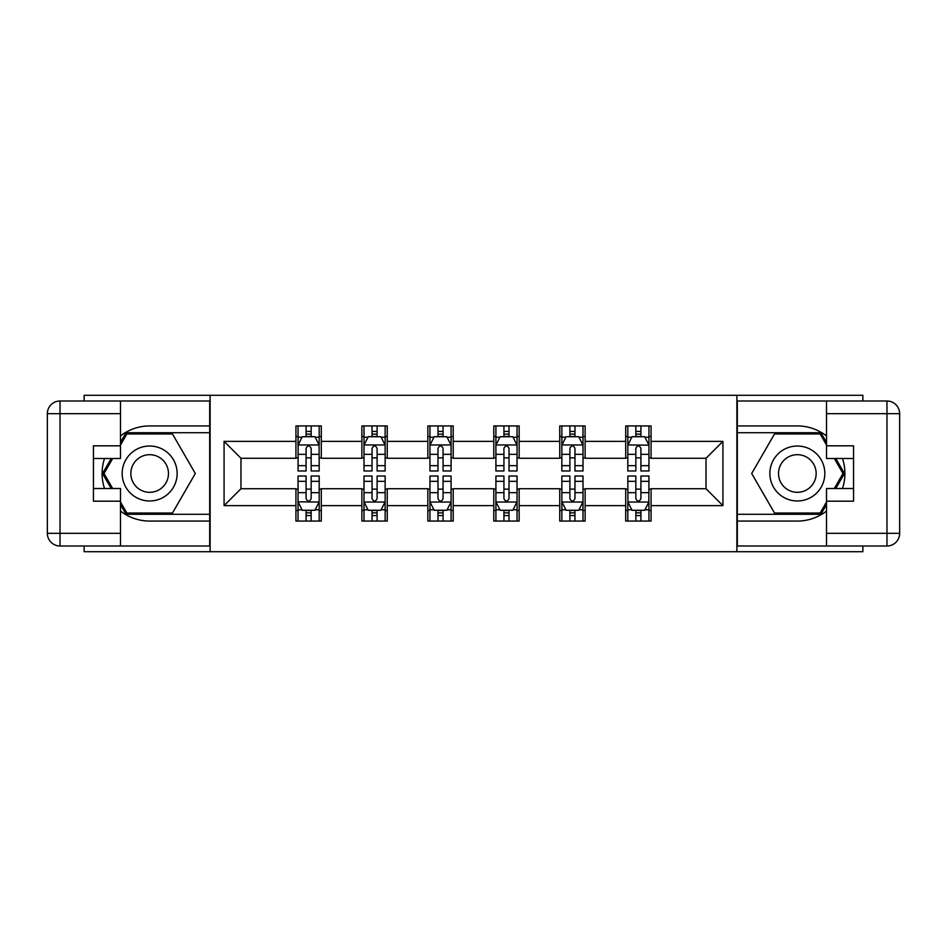 <?xml version="1.0" encoding="UTF-8"?>
<svg xmlns="http://www.w3.org/2000/svg" width="947" height="947" viewBox="0 0 947 947"><rect width="100%" height="100%" fill="white"/><g stroke="black" fill="none" stroke-linecap="round" stroke-linejoin="round"><path stroke-width="1.42" d="M84.129 546.005L84.129 551.71L862.871 551.71L862.871 546.005M862.871 400.995L862.871 395.29L736.884 395.29L736.884 551.71M736.884 395.29L84.129 395.29L84.129 400.995M210.116 551.71L210.116 395.29M651.062 441.373L651.062 425.937L625.695 425.937L625.695 441.373L585.116 441.373L585.116 425.937L559.748 425.937L559.748 441.373L519.157 441.373L519.157 425.937L493.789 425.937L493.789 441.373L453.211 441.373L453.211 425.937L427.843 425.937L427.843 441.373L387.252 441.373L387.252 425.937L361.884 425.937L361.884 441.373L321.305 441.373L321.305 425.937L295.938 425.937L295.938 441.373L224.072 441.373L224.072 505.627L240.976 488.723L295.938 488.723L295.938 521.063L321.305 521.063L321.305 488.723L361.884 488.723L361.884 521.063L387.252 521.063L387.252 488.723L427.843 488.723L427.843 521.063L453.211 521.063L453.211 488.723L493.789 488.723L493.789 521.063L519.157 521.063L519.157 488.723L559.748 488.723L559.748 521.063L585.116 521.063L585.116 488.723L625.695 488.723L625.695 521.063L651.062 521.063L651.062 488.723L706.024 488.723L706.024 458.277L651.062 458.277L651.062 441.373L722.928 441.373L722.928 505.627L651.062 505.627M625.695 505.627L585.116 505.627M559.748 505.627L519.157 505.627M493.789 505.627L453.211 505.627M427.843 505.627L387.252 505.627M361.884 505.627L321.305 505.627M295.938 505.627L224.072 505.627M625.695 441.373L625.695 458.277L585.116 458.277L585.116 441.373M559.748 441.373L559.748 458.277L519.157 458.277L519.157 441.373M493.789 441.373L493.789 458.277L453.211 458.277L453.211 441.373M427.843 441.373L427.843 458.277L387.252 458.277L387.252 441.373M361.884 441.373L361.884 458.277L321.305 458.277L321.305 441.373M295.938 441.373L295.938 458.277L240.976 458.277L224.072 441.373M240.976 458.277L240.976 488.723M722.928 505.627L706.024 488.723M706.024 458.277L722.928 441.373M295.938 436.508L298.056 436.508M306.082 436.508L311.161 436.508M319.186 436.508L321.305 436.508M295.938 457.863L298.056 457.863M306.082 457.863L311.161 457.863M319.186 457.863L321.305 457.863M295.938 489.137L298.056 489.137M306.082 489.137L311.161 489.137M319.186 489.137L321.305 489.137M295.938 510.492L298.056 510.492M306.082 510.492L311.161 510.492M319.186 510.492L321.305 510.492M361.884 489.137L364.003 489.137M372.041 489.137L377.107 489.137M385.145 489.137L387.252 489.137M361.884 510.492L364.003 510.492M372.041 510.492L377.107 510.492M385.145 510.492L387.252 510.492M361.884 436.508L364.003 436.508M372.041 436.508L377.107 436.508M385.145 436.508L387.252 436.508M361.884 457.863L364.003 457.863M372.041 457.863L377.107 457.863M385.145 457.863L387.252 457.863M427.843 489.137L429.95 489.137M437.988 489.137L443.066 489.137M451.092 489.137L453.211 489.137M427.843 510.492L429.95 510.492M437.988 510.492L443.066 510.492M451.092 510.492L453.211 510.492M427.843 436.508L429.95 436.508M437.988 436.508L443.066 436.508M451.092 436.508L453.211 436.508M427.843 457.863L429.95 457.863M437.988 457.863L443.066 457.863M451.092 457.863L453.211 457.863M493.789 489.137L495.908 489.137M503.934 489.137L509.013 489.137M517.05 489.137L519.157 489.137M493.789 510.492L495.908 510.492M503.934 510.492L509.013 510.492M517.05 510.492L519.157 510.492M493.789 436.508L495.908 436.508M503.934 436.508L509.013 436.508M517.05 436.508L519.157 436.508M493.789 457.863L495.908 457.863M503.934 457.863L509.013 457.863M517.05 457.863L519.157 457.863M559.748 489.137L561.855 489.137M569.893 489.137L574.959 489.137M582.997 489.137L585.116 489.137M559.748 510.492L561.855 510.492M569.893 510.492L574.959 510.492M582.997 510.492L585.116 510.492M559.748 436.508L561.855 436.508M569.893 436.508L574.959 436.508M582.997 436.508L585.116 436.508M559.748 457.863L561.855 457.863M569.893 457.863L574.959 457.863M582.997 457.863L585.116 457.863M625.695 489.137L627.814 489.137M635.839 489.137L640.918 489.137M648.944 489.137L651.062 489.137M625.695 510.492L627.814 510.492M635.839 510.492L640.918 510.492M648.944 510.492L651.062 510.492M625.695 436.508L627.814 436.508M635.839 436.508L640.918 436.508M648.944 436.508L651.062 436.508M625.695 457.863L627.814 457.863M635.839 457.863L640.918 457.863M648.944 457.863L651.062 457.863M311.161 431.43L306.082 431.43M319.186 465.664L311.161 465.664L311.161 470.967L319.186 470.967L319.08 444.96L298.151 444.96L298.056 470.967L306.082 470.967L306.082 465.664L298.056 465.664M298.056 445.173L298.056 425.937M319.186 445.173L319.186 425.937M319.08 444.96L314.96 436.721L302.282 436.721L298.163 444.96M306.082 436.721L306.082 425.937M311.161 425.937L311.161 436.721M311.161 465.664L311.161 448.345C309.468 445.09 307.775 445.09 306.082 448.345L306.082 465.664M306.082 515.57L311.161 515.57M298.163 502.04L302.282 510.279L314.96 510.279L319.186 501.827L319.186 476.033L311.161 476.033L311.161 481.336L319.186 481.336M319.186 501.827L319.186 521.063M302.022 509.77L298.056 509.77L298.056 476.033L306.082 476.033L306.082 498.655C307.775 501.91 309.468 501.91 311.161 498.655L311.161 481.336M298.056 509.77L298.056 521.063M311.161 510.279L311.161 521.063M306.082 521.063L306.082 510.279M298.056 501.827L319.08 502.04M163.405 449.707A27.475 27.475 0 0 0 125.856 459.757A27.475 27.475 0 0 0 135.918 497.293A27.475 27.475 0 0 0 173.455 487.243A27.475 27.475 0 0 0 163.405 449.707M159.06 457.212A18.81 18.81 0 0 0 133.361 464.089A18.81 18.81 0 0 0 140.251 489.788A18.81 18.81 0 0 0 165.95 482.911A18.81 18.81 0 0 0 159.06 457.212M120.494 444.972L126.839 433.975L172.484 433.975L195.307 473.5L172.484 513.025L126.839 513.025L120.494 502.028M112.681 488.51L104.016 473.5L112.681 458.49M811.082 449.707A27.475 27.475 0 0 0 773.545 459.757A27.475 27.475 0 0 0 783.595 497.293A27.475 27.475 0 0 0 821.144 487.243A27.475 27.475 0 0 0 811.082 449.707M806.749 457.212A18.81 18.81 0 0 0 781.05 464.089A18.81 18.81 0 0 0 787.94 489.788A18.81 18.81 0 0 0 813.639 482.911A18.81 18.81 0 0 0 806.749 457.212M826.506 502.028L820.161 513.025L774.516 513.025L751.693 473.5L774.516 433.975L820.161 433.975L826.506 444.972M834.319 458.49L842.984 473.5L834.319 488.51M120.494 511.06A47.563 47.563 0 0 0 149.662 521.063L209.689 521.063L209.689 546.005L60.028 546.005A12.678 12.678 0 0 1 47.35 533.327L47.35 413.673A12.678 12.678 0 0 1 60.028 400.995L120.494 400.995L120.494 458.49L93.433 458.49M120.494 400.995L209.689 400.995L209.689 425.937L149.662 425.937A47.563 47.563 0 0 0 120.494 435.94M104.525 458.49A47.563 47.563 0 0 0 104.525 488.51M209.689 521.063L209.689 425.937M93.433 488.51L120.494 488.51L120.494 546.005M120.494 445.812L93.433 445.812L93.433 501.188L120.494 501.188M209.689 432.708L126.105 432.708L120.494 442.427M120.494 504.573L126.105 514.292L209.689 514.292M111.213 458.49L102.548 473.5L111.213 488.51M826.506 435.94A47.563 47.563 0 0 0 797.338 425.937L737.311 425.937L737.311 400.995L886.972 400.995A12.678 12.678 0 0 1 899.65 413.673L899.65 533.327A12.678 12.678 0 0 1 886.972 546.005L826.506 546.005L826.506 488.51L853.567 488.51M826.506 546.005L737.311 546.005L737.311 521.063L797.338 521.063A47.563 47.563 0 0 0 826.506 511.06M842.475 488.51A47.563 47.563 0 0 0 842.475 458.49M737.311 425.937L737.311 521.063M853.567 458.49L826.506 458.49L826.506 400.995M826.506 501.188L853.567 501.188L853.567 445.812L826.506 445.812M737.311 514.292L820.895 514.292L826.506 504.573M826.506 442.427L820.895 432.708L737.311 432.708M835.787 488.51L844.452 473.5L835.787 458.49M377.107 431.43L372.041 431.43M385.145 465.664L377.107 465.664L377.107 470.967L385.145 470.967L385.145 445.173L380.919 436.721L368.229 436.721L364.003 445.173L364.003 470.967L372.041 470.967L372.041 465.664L364.003 465.664M364.003 445.173L364.003 425.937M385.145 445.173L385.145 425.937M372.041 436.721L372.041 425.937M377.107 425.937L377.107 436.721M377.107 465.664L377.107 448.345C375.414 445.09 373.734 445.09 372.041 448.345L372.041 465.664M443.066 431.43L437.988 431.43M451.092 465.664L443.066 465.664L443.066 470.967L451.092 470.967L451.092 445.173L446.866 436.721L434.188 436.721L429.95 445.173L429.95 470.967L437.988 470.967L437.988 465.664L429.95 465.664M429.95 445.173L429.95 425.937M451.092 445.173L451.092 425.937M437.988 436.721L437.988 425.937M443.066 425.937L443.066 436.721M443.066 465.664L443.066 448.345C441.373 445.09 439.68 445.09 437.988 448.345L437.988 465.664M372.041 515.57L377.107 515.57M364.003 481.336L372.041 481.336L372.041 476.033L364.003 476.033L364.003 501.827L368.229 510.279L380.919 510.279L385.145 501.827L385.145 476.033L377.107 476.033L377.107 481.336L385.145 481.336M385.145 501.827L385.145 521.063M364.003 501.827L364.003 521.063M377.107 510.279L377.107 521.063M372.041 521.063L372.041 510.279M372.041 481.336L372.041 498.655C373.722 501.91 375.414 501.91 377.107 498.655L377.107 481.336M437.988 515.57L443.066 515.57M429.95 481.336L437.988 481.336L437.988 476.033L429.95 476.033L429.95 501.827L434.188 510.279L446.866 510.279L451.092 501.827L451.092 476.033L443.066 476.033L443.066 481.336L451.092 481.336M451.092 501.827L451.092 521.063M429.95 501.827L429.95 521.063M443.066 510.279L443.066 521.063M437.988 521.063L437.988 510.279M437.988 481.336L437.988 498.655C439.68 501.91 441.373 501.91 443.066 498.655L443.066 481.336M509.013 431.43L503.934 431.43M517.05 465.664L509.013 465.664L509.013 470.967L517.05 470.967L517.05 445.173L512.812 436.721L500.134 436.721L495.908 445.173L495.908 470.967L503.934 470.967L503.934 465.664L495.908 465.664M495.908 445.173L495.908 425.937M517.05 445.173L517.05 425.937M503.934 436.721L503.934 425.937M509.013 425.937L509.013 436.721M509.013 465.664L509.013 448.345C507.32 445.09 505.627 445.09 503.934 448.345L503.934 465.664M574.959 431.43L569.893 431.43M582.997 465.664L574.959 465.664L574.959 470.967L582.997 470.967L582.997 445.173L578.771 436.721L566.081 436.721L561.855 445.173L561.855 470.967L569.893 470.967L569.893 465.664L561.855 465.664M561.855 445.173L561.855 425.937M582.997 445.173L582.997 425.937M569.893 436.721L569.893 425.937M574.959 425.937L574.959 436.721M574.959 465.664L574.959 448.345C573.278 445.09 571.586 445.09 569.893 448.345L569.893 465.664M640.918 431.43L635.839 431.43M648.837 444.96L644.718 436.721L632.04 436.721L627.814 445.173L627.814 470.967L635.839 470.967L635.839 465.664L627.814 465.664M627.814 445.173L627.814 425.937M644.978 437.23L648.944 437.23L648.944 470.967L640.918 470.967L640.918 448.345C639.225 445.09 637.532 445.09 635.839 448.345L635.839 465.664M648.944 437.23L648.944 425.937M635.839 436.721L635.839 425.937M640.918 425.937L640.918 436.721M648.944 445.173L627.92 444.96M503.934 515.57L509.013 515.57M495.908 481.336L503.934 481.336L503.934 476.033L495.908 476.033L495.908 501.827L500.134 510.279L512.812 510.279L517.05 501.827L517.05 476.033L509.013 476.033L509.013 481.336L517.05 481.336M517.05 501.827L517.05 521.063M495.908 501.827L495.908 521.063M509.013 510.279L509.013 521.063M503.934 521.063L503.934 510.279M503.934 481.336L503.934 498.655C505.627 501.91 507.32 501.91 509.013 498.655L509.013 481.336M569.893 515.57L574.959 515.57M561.855 481.336L569.893 481.336L569.893 476.033L561.855 476.033L561.855 501.827L566.081 510.279L578.771 510.279L582.997 501.827L582.997 476.033L574.959 476.033L574.959 481.336L582.997 481.336M582.997 501.827L582.997 521.063M561.855 501.827L561.855 521.063M574.959 510.279L574.959 521.063M569.893 521.063L569.893 510.279M569.893 481.336L569.893 498.655C571.586 501.91 573.266 501.91 574.959 498.655L574.959 481.336M635.839 515.57L640.918 515.57M627.814 481.336L635.839 481.336L635.839 476.033L627.814 476.033L627.92 502.04L648.849 502.04L648.944 476.033L640.918 476.033L640.918 481.336L648.944 481.336M648.944 501.827L648.944 521.063M627.814 501.827L627.814 521.063M627.92 502.04L632.04 510.279L644.718 510.279L648.837 502.04M640.918 510.279L640.918 521.063M635.839 521.063L635.839 510.279M635.839 481.336L635.839 498.655C637.532 501.91 639.225 501.91 640.918 498.655L640.918 481.336M298.056 437.23L302.022 437.23M315.221 437.23L319.186 437.23M306.082 454.335L298.056 454.335M319.186 454.335L311.161 454.335M311.161 434.128L306.082 434.128M319.186 509.77L315.221 509.77M298.056 481.336L306.082 481.336M311.161 492.665L319.186 492.665M298.056 492.665L306.082 492.665M306.082 512.872L311.161 512.872M120.494 413.673L60.028 413.673L60.028 533.327L120.494 533.327M47.35 413.673L60.028 413.673L60.028 400.995M60.028 546.005L60.028 533.327L47.35 533.327M826.506 533.327L886.972 533.327L886.972 413.673L826.506 413.673M899.65 533.327L886.972 533.327L886.972 546.005M886.972 400.995L886.972 413.673L899.65 413.673M385.038 444.96L364.11 444.96M364.003 437.23L367.981 437.23M381.168 437.23L385.145 437.23M372.041 454.335L364.003 454.335M385.145 454.335L377.107 454.335M377.107 434.128L372.041 434.128M450.985 444.96L430.056 444.96M429.95 437.23L433.927 437.23M447.114 437.23L451.092 437.23M437.988 454.335L429.95 454.335M451.092 454.335L443.066 454.335M443.066 434.128L437.988 434.128M364.11 502.04L385.038 502.04M385.145 509.77L381.168 509.77M367.981 509.77L364.003 509.77M377.107 492.665L385.145 492.665M364.003 492.665L372.041 492.665M372.041 512.872L377.107 512.872M430.056 502.04L450.985 502.04M451.092 509.77L447.114 509.77M433.927 509.77L429.95 509.77M443.066 492.665L451.092 492.665M429.95 492.665L437.988 492.665M437.988 512.872L443.066 512.872M516.944 444.96L496.015 444.96M495.908 437.23L499.886 437.23M513.073 437.23L517.05 437.23M503.934 454.335L495.908 454.335M517.05 454.335L509.013 454.335M509.013 434.128L503.934 434.128M582.89 444.96L561.962 444.96M561.855 437.23L565.832 437.23M579.019 437.23L582.997 437.23M569.893 454.335L561.855 454.335M582.997 454.335L574.959 454.335M574.959 434.128L569.893 434.128M627.814 437.23L631.779 437.23M648.944 465.664L640.918 465.664M635.839 454.335L627.814 454.335M648.944 454.335L640.918 454.335M640.918 434.128L635.839 434.128M496.015 502.04L516.944 502.04M517.05 509.77L513.073 509.77M499.886 509.77L495.908 509.77M509.013 492.665L517.05 492.665M495.908 492.665L503.934 492.665M503.934 512.872L509.013 512.872M561.962 502.04L582.89 502.04M582.997 509.77L579.019 509.77M565.832 509.77L561.855 509.77M574.959 492.665L582.997 492.665M561.855 492.665L569.893 492.665M569.893 512.872L574.959 512.872M648.944 509.77L644.978 509.77M631.779 509.77L627.814 509.77M640.918 492.665L648.944 492.665M627.814 492.665L635.839 492.665M635.839 512.872L640.918 512.872"/></g></svg>
